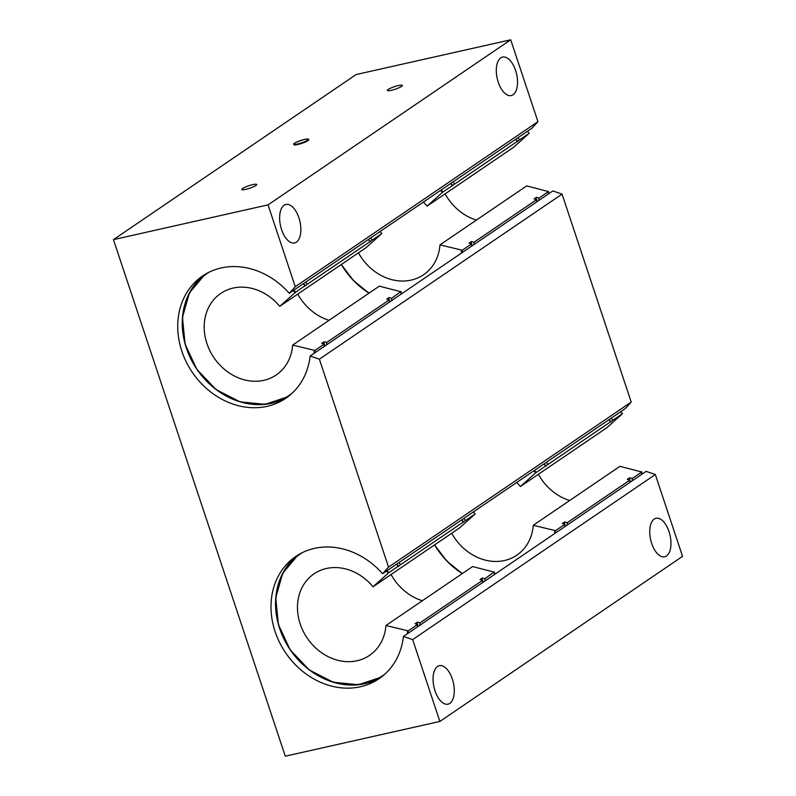 <?xml version="1.0" encoding="UTF-8"?>
<svg xmlns="http://www.w3.org/2000/svg" width="796" height="796" viewBox="0 0 796 796"><rect width="100%" height="100%" fill="white"/><g stroke="black" fill="none" stroke-linecap="round" stroke-linejoin="round"><path stroke-width="1.19" d="M308.739 139.608A7.89 1.333 161.6 0 1 308.758 139.658A7.89 1.333 161.6 0 1 305.346 142.016A7.89 1.333 161.6 0 1 297.813 144.504A7.89 1.333 161.6 0 1 293.794 144.633A7.89 1.333 161.6 0 1 293.784 144.593M252.72 184.642A7.89 1.333 161.6 0 1 256.74 184.503A7.89 1.333 161.6 0 1 249.675 188.254A7.89 1.333 161.6 0 1 241.765 189.488A7.89 1.333 161.6 0 1 245.188 187.13A7.89 1.333 161.6 0 1 252.72 184.642M398.318 85.59A7.89 1.333 161.6 0 1 402.338 85.461A7.89 1.333 161.6 0 1 395.274 89.212A7.89 1.333 161.6 0 1 387.373 90.446A7.89 1.333 161.6 0 1 390.786 88.087A7.89 1.333 161.6 0 1 398.318 85.59M654.203 519.091A19.721 9.94 -102.7 0 1 656.013 518.295A19.721 9.94 -102.7 0 1 670.043 535.36A19.721 9.94 -102.7 0 1 664.67 556.782A19.721 9.94 -102.7 0 1 651.118 541.598A19.721 9.94 -102.7 0 1 654.203 519.091M437.531 666.471A19.721 9.94 -102.7 0 1 439.342 665.685A19.721 9.94 -102.7 0 1 453.372 682.739A19.721 9.94 -102.7 0 1 447.999 704.171A19.721 9.94 -102.7 0 1 434.447 688.978A19.721 9.94 -102.7 0 1 437.531 666.471M284.112 205.259A19.721 9.94 -102.7 0 1 285.913 204.463A19.721 9.94 -102.7 0 1 299.943 221.527A19.721 9.94 -102.7 0 1 294.57 242.949A19.721 9.94 -102.7 0 1 281.018 227.765A19.721 9.94 -102.7 0 1 284.112 205.259M500.784 57.869A19.721 9.94 -102.7 0 1 502.584 57.073A19.721 9.94 -102.7 0 1 516.614 74.137A19.721 9.94 -102.7 0 1 511.241 95.56A19.721 9.94 -102.7 0 1 497.689 80.376A19.721 9.94 -102.7 0 1 500.784 57.869M113.45 239.636L268.043 204.87L295.266 286.709L289.276 293.296A73.968 62.665 -124.2 0 0 202.552 275.993A73.968 62.665 -124.2 0 0 192.343 372.389A73.968 62.665 -124.2 0 0 285.754 398.308A73.968 62.665 -124.2 0 0 310.142 356.021L319.375 359.185L388.548 567.13L382.568 573.717A73.968 62.665 -124.2 0 0 295.833 556.414A73.968 62.665 -124.2 0 0 285.625 652.82A73.968 62.665 -124.2 0 0 379.035 678.729A73.968 62.665 -124.2 0 0 403.433 636.442L412.656 639.606L439.88 721.445L285.286 756.2L113.45 239.636L356.12 74.555L510.714 39.8L268.043 204.87M412.656 639.606L655.327 474.525L682.55 556.364L439.88 721.445M655.327 474.525L646.103 471.371L403.433 636.442M388.548 567.13L631.218 402.06L625.238 408.637L382.568 573.717M631.218 402.06L562.046 194.105L319.375 359.185M562.046 194.105L552.822 190.941L310.142 356.021M295.266 286.709L537.937 121.639L531.947 128.216L289.276 293.296M537.937 121.639L510.714 39.8M442.367 192.423L529.131 133.34L513.758 147.17L427.094 206.124L442.367 192.423A73.481 62.247 55.8 0 0 440.596 190.363M527.4 131.31A73.968 62.665 55.8 0 1 529.131 133.34L529.032 133.469M462.267 250.233L439.979 244.869L526.644 185.916L548.504 191.577L539.011 198.025L536.365 197.368L534.066 198.93L536.713 199.587L474.058 242.213L471.411 241.556L469.113 243.118L471.759 243.775L462.267 250.233A73.968 62.665 -124.2 0 1 462.028 252.7M548.275 191.319L548.504 191.577A73.968 62.665 55.8 0 1 548.265 194.045M439.979 244.869A49.312 41.77 55.8 0 1 423.562 274.749A49.312 41.77 55.8 0 1 358.429 252.829M423.392 202.065A49.312 41.77 55.8 0 1 427.094 206.124M471.759 243.775A73.968 62.665 55.8 0 1 471.521 246.243M450.655 183.518A73.968 62.665 55.8 0 1 452.387 185.548M471.411 241.556A71.013 60.158 55.8 0 1 471.212 243.646M450.854 183.379A71.013 60.158 55.8 0 1 452.815 185.657M474.058 242.213A73.968 62.665 55.8 0 1 473.819 244.68M452.954 181.956A73.968 62.665 55.8 0 1 454.685 183.985M536.713 199.587A73.968 62.665 55.8 0 1 536.484 202.055M515.619 139.33A73.968 62.665 55.8 0 1 517.34 141.36M539.011 198.025A73.968 62.665 55.8 0 1 538.773 200.493M517.907 137.768A73.968 62.665 55.8 0 1 519.639 139.797M476.396 220.094A49.312 41.77 55.8 0 1 445.103 193.876M536.365 197.368A71.013 60.158 55.8 0 1 536.166 199.458M515.818 139.201A71.013 60.158 55.8 0 1 517.768 141.469M535.648 472.844L622.412 413.761L607.04 427.591L520.375 486.545L535.648 472.844A73.481 62.247 55.8 0 0 533.887 470.784M620.681 411.741A73.968 62.665 55.8 0 1 622.412 413.761L622.323 413.89M555.548 530.653L533.26 525.29L619.935 466.337L641.785 471.998L632.293 478.456L629.646 477.789L627.347 479.351L630.004 480.018L567.339 522.634L564.692 521.977L562.394 523.539L565.041 524.196L555.548 530.653A73.968 62.665 -124.2 0 1 555.319 533.121M641.566 471.739L641.785 471.998A73.968 62.665 55.8 0 1 641.546 474.466M533.26 525.29A49.312 41.77 55.8 0 1 516.843 555.17A49.312 41.77 55.8 0 1 451.72 533.25M516.674 482.485A49.312 41.77 55.8 0 1 520.375 486.545M565.041 524.196A73.968 62.665 55.8 0 1 564.802 526.663M543.937 463.939A73.968 62.665 55.8 0 1 545.668 465.968M564.692 521.977A71.013 60.158 55.8 0 1 564.493 524.067M544.136 463.809A71.013 60.158 55.8 0 1 546.096 466.078M567.339 522.634A73.968 62.665 55.8 0 1 567.1 525.101M546.235 462.376A73.968 62.665 55.8 0 1 547.966 464.406M630.004 480.018A73.968 62.665 55.8 0 1 629.765 482.475M608.9 419.751A73.968 62.665 55.8 0 1 610.632 421.78M632.293 478.456A73.968 62.665 55.8 0 1 632.064 480.913M611.199 418.189A73.968 62.665 55.8 0 1 612.93 420.218M569.687 500.515A49.312 41.77 55.8 0 1 538.385 474.297M629.646 477.789A71.013 60.158 55.8 0 1 629.457 479.879M609.099 419.621A71.013 60.158 55.8 0 1 611.059 421.89M400.945 291.535L391.682 298.251L389.025 297.595L386.727 299.157L389.383 299.813L326.718 342.439L324.072 341.782L321.773 343.345L324.42 344.001L314.927 350.459L292.639 345.096L379.314 286.142L401.164 291.794A73.968 62.665 55.8 0 1 400.935 294.261M380.06 231.536A73.968 62.665 55.8 0 1 381.791 233.566L366.419 247.397L279.754 306.351L295.565 292.222L381.702 233.696M297.764 294.102A49.312 41.77 -124.2 0 0 329.066 320.32M372.309 240.014A73.968 62.665 -124.2 0 0 370.578 237.994M391.443 300.719A73.968 62.665 -124.2 0 0 391.682 298.251M370.439 241.695A71.013 60.158 -124.2 0 0 368.478 239.417M388.836 299.674A71.013 60.158 -124.2 0 0 389.025 297.595M370.011 241.576A73.968 62.665 -124.2 0 0 368.279 239.556M389.144 302.281A73.968 62.665 -124.2 0 0 389.383 299.813M307.346 284.202A73.968 62.665 -124.2 0 0 305.614 282.182M326.479 344.907A73.968 62.665 -124.2 0 0 326.718 342.439M305.047 285.764A73.968 62.665 -124.2 0 0 303.316 283.744M324.181 346.469A73.968 62.665 -124.2 0 0 324.42 344.001M279.754 306.351A49.312 41.77 -124.2 0 0 220.751 293.425A49.312 41.77 -124.2 0 0 213.945 357.693A49.312 41.77 -124.2 0 0 276.222 374.976A49.312 41.77 -124.2 0 0 292.639 345.096M305.475 285.883A71.013 60.158 -124.2 0 0 303.525 283.605M323.873 343.862A71.013 60.158 -124.2 0 0 324.072 341.782M494.226 571.966L484.963 578.672L482.316 578.015L480.018 579.578L482.665 580.234L419.999 622.86L417.353 622.203L415.054 623.765L417.711 624.422L408.219 630.88L385.931 625.517L472.595 566.563L494.455 572.215A73.968 62.665 55.8 0 1 494.216 574.682M473.351 511.957A73.968 62.665 55.8 0 1 475.083 513.987L459.71 527.818L373.035 586.771L388.846 572.642L474.983 514.117M391.045 574.523A49.312 41.77 -124.2 0 0 422.348 600.741M465.59 520.445A73.968 62.665 -124.2 0 0 463.859 518.415M484.724 581.14A73.968 62.665 -124.2 0 0 484.963 578.672M463.72 522.116A71.013 60.158 -124.2 0 0 461.76 519.838M482.117 580.105A71.013 60.158 -124.2 0 0 482.316 578.015M463.292 522.007A73.968 62.665 -124.2 0 0 461.561 519.977M482.426 582.702A73.968 62.665 -124.2 0 0 482.665 580.234M400.627 564.623A73.968 62.665 -124.2 0 0 398.895 562.603M419.771 625.328A73.968 62.665 -124.2 0 0 419.999 622.86M398.338 566.185A73.968 62.665 -124.2 0 0 396.607 564.165M417.472 626.89A73.968 62.665 -124.2 0 0 417.711 624.422M373.035 586.771A49.312 41.77 -124.2 0 0 314.032 573.846A49.312 41.77 -124.2 0 0 307.226 638.123A49.312 41.77 -124.2 0 0 369.503 655.397A49.312 41.77 -124.2 0 0 385.931 625.517M398.756 566.304A71.013 60.158 -124.2 0 0 396.806 564.026M417.154 624.283A71.013 60.158 -124.2 0 0 417.353 622.203M304.42 139.449A7.492 1.264 -18.4 0 0 294.003 144.036A7.492 1.264 -18.4 0 0 304.948 141.579A7.492 1.264 -18.4 0 0 304.42 139.449M293.754 144.544C294.61 144.166 289.973 144.006 304.45 139.429C310.858 138.514 307.564 139.449 308.729 139.559A7.89 1.333 161.6 0 1 305.316 141.917A7.89 1.333 161.6 0 1 297.774 144.414A7.89 1.333 161.6 0 1 293.754 144.544L293.794 144.633M461.61 250.272A73.481 62.247 55.8 0 1 461.322 253.188M369.175 293.037A73.481 62.247 55.8 0 1 341.434 264.391M442.894 191.995A73.968 62.665 -124.2 0 0 441.163 189.975M341.305 264.481A73.968 62.665 -124.2 0 0 369.006 293.147M554.892 530.693A73.481 62.247 55.8 0 1 554.603 533.609M462.456 573.458A73.481 62.247 55.8 0 1 434.725 544.812M536.176 472.426A73.968 62.665 -124.2 0 0 534.454 470.396M434.596 544.902A73.968 62.665 -124.2 0 0 462.287 573.568M314.271 350.499A73.481 62.247 55.8 0 1 313.982 353.404M291.734 393.582A73.481 62.247 55.8 0 1 197.02 369.215A73.481 62.247 55.8 0 1 209.139 272.162M293.266 290.58A73.481 62.247 55.8 0 1 295.027 292.649M295.565 292.222A73.968 62.665 -124.2 0 0 293.833 290.202M204.861 274.501A73.968 62.665 -124.2 0 0 196.891 369.294A73.968 62.665 -124.2 0 0 287.993 396.707L265.158 404.328L239.974 401.831L216.054 389.582L196.831 369.344L185.07 344.031L182.453 317.276L189.388 292.928L204.861 274.501M314.699 352.926A73.968 62.665 -124.2 0 0 314.927 350.459M407.562 630.92A73.481 62.247 55.8 0 1 407.273 633.835M385.015 674.003A73.481 62.247 55.8 0 1 290.301 649.635A73.481 62.247 55.8 0 1 302.42 552.593M386.548 571.001A73.481 62.247 55.8 0 1 388.319 573.07M388.846 572.642A73.968 62.665 -124.2 0 0 387.115 570.623M298.142 554.921A73.968 62.665 -124.2 0 0 290.172 649.715A73.968 62.665 -124.2 0 0 381.274 677.127L358.439 684.749L333.255 682.252L309.336 670.003L290.112 649.765L278.351 624.452L275.744 597.697L282.67 573.359L298.142 554.921M407.98 633.347A73.968 62.665 -124.2 0 0 408.219 630.88M341.245 264.521L353.504 280.6L368.946 293.187M529.201 133.3L527.459 131.27M548.553 191.498L548.315 194.005M434.526 544.942L446.785 561.031L462.227 573.608M622.482 413.721L620.751 411.691M641.835 471.928L641.596 474.436M401.214 291.724L400.975 294.231M380.13 231.497L381.861 233.526M494.505 572.145L494.256 574.652M473.411 511.918L475.142 513.947"/></g></svg>
